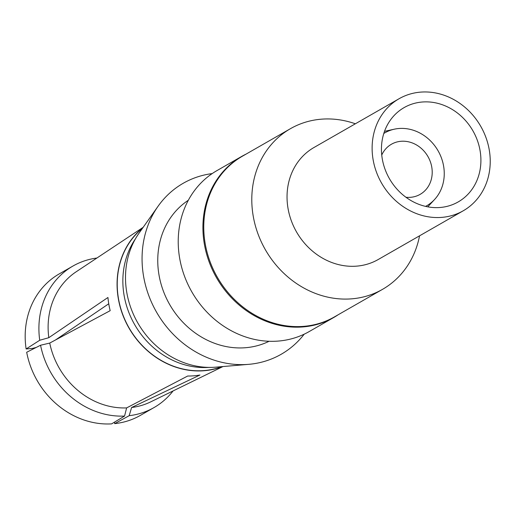 <?xml version="1.0" encoding="UTF-8"?>
<svg xmlns="http://www.w3.org/2000/svg" width="516" height="516" viewBox="0 0 516 516"><rect width="100%" height="100%" fill="white"/><g stroke="black" fill="none" stroke-linecap="round" stroke-linejoin="round"><path stroke-width="0.77" d="M188.308 200.279A81.38 72.027 60.2 0 0 158.96 274.718A81.38 72.027 60.2 0 0 269.107 341.27M246.048 154.123A92.757 82.096 60.2 0 0 241.656 156.445L216.952 170.602A92.757 82.096 60.2 0 0 179.594 257.852A92.757 82.096 60.2 0 0 309.194 331.562L333.897 317.411A92.757 82.096 60.2 0 0 338.122 314.792M241.656 156.445A92.757 82.096 60.2 0 0 204.291 243.7A92.757 82.096 60.2 0 0 333.897 317.411M425.584 206.394A42.048 37.217 60.2 0 0 434.562 199.511A42.048 37.217 60.2 0 0 443.631 166.229A42.048 37.217 60.2 0 0 394.269 129.2A42.048 37.217 60.2 0 0 383.794 133.463M381.743 155.032A28.883 25.561 -119.8 0 1 391.431 144.241A28.883 25.561 -119.8 0 1 431.782 167.19A28.883 25.561 -119.8 0 1 420.147 194.358A28.883 25.561 -119.8 0 1 405.944 197.26M212.179 173.589A98.537 87.21 60.2 0 0 158.115 206.194A98.537 87.21 60.2 0 0 156.432 311.961A98.537 87.21 60.2 0 0 248.37 364.367A98.537 87.21 60.2 0 0 248.738 364.335A98.537 87.21 60.2 0 0 304.201 334.175M158.115 206.194L139.114 233.058A83.547 73.943 60.2 0 0 137.688 322.739A83.547 73.943 60.2 0 0 215.636 367.173A83.547 73.943 60.2 0 0 215.952 367.147L248.738 364.335M173.073 390.941A81.547 72.175 -119.8 0 1 154.045 407.55A81.547 72.175 -119.8 0 1 129.181 415.683L131.612 407.498L199.924 375.029A79.928 70.744 60.2 0 1 187.689 376.022L126.626 407.904L124.569 416.057A81.547 72.175 -119.8 0 1 40.564 345.236L49.729 343.069L110.179 310.671A79.928 70.744 60.2 0 1 108.805 304.098A79.928 70.744 60.2 0 1 107.947 297.487L48.82 337.69L39.726 340.263A81.547 72.175 -119.8 0 1 72.956 266.043A81.547 72.175 -119.8 0 1 96.905 258.026M72.956 266.043L59.23 273.906A81.547 72.175 60.2 0 0 26.123 348.964L39.726 340.263M36.165 347.462L32.244 348.468L26.123 348.964M108.747 303.776L55.496 339.973M154.045 407.55L140.326 415.412A81.547 72.175 60.2 0 1 114.681 423.63L129.181 415.683M114.681 423.63L114.436 422.178M40.564 345.236L26.684 352.26A81.547 72.175 60.2 0 0 111.624 423.875L124.569 416.057M48.82 337.69A75.091 66.461 -119.8 0 1 76.181 271.777L143.19 227.298M131.612 407.498A75.091 66.461 60.2 0 0 150.73 401.861L222.983 366.541M49.729 343.069A75.091 66.461 60.2 0 0 126.626 407.904M142.809 227.833A80.696 71.421 60.2 0 0 118.267 298.338A80.696 71.421 60.2 0 0 222.325 366.599M221.712 366.65A80.528 71.273 -119.8 0 1 118.422 298.325A80.528 71.273 -119.8 0 1 142.455 228.336M135.411 238.889A80.528 71.273 60.2 0 0 124.046 295.1A80.528 71.273 60.2 0 0 209.051 367.392M290.456 128.678L242.423 156.2A92.59 81.947 60.2 0 0 209.722 260.754A92.59 81.947 60.2 0 0 303.653 326.357A92.59 81.947 60.2 0 0 334.497 316.869L382.524 289.347A92.59 81.947 -119.8 0 1 351.68 298.835A92.59 81.947 -119.8 0 1 257.748 233.232A92.59 81.947 -119.8 0 1 290.456 128.678A92.59 81.947 -119.8 0 1 321.3 119.19A92.59 81.947 -119.8 0 1 355.356 123.788M419.553 235.818A92.59 81.947 -119.8 0 1 382.524 289.347M399.074 98.737L313.999 147.492A64.558 57.141 60.2 0 0 291.192 220.397A64.558 57.141 60.2 0 0 356.691 266.133A64.558 57.141 60.2 0 0 378.196 259.522L463.271 210.767A64.558 57.141 60.2 0 0 486.078 137.862A64.558 57.141 60.2 0 0 420.585 92.125A64.558 57.141 60.2 0 0 399.074 98.737A64.558 57.141 60.2 0 0 376.274 171.641A64.558 57.141 60.2 0 0 441.767 217.378A64.558 57.141 60.2 0 0 463.271 210.767M440.096 207.49A54.367 48.117 -119.8 0 1 384.942 168.971A54.367 48.117 -119.8 0 1 404.144 107.58A54.367 48.117 -119.8 0 1 422.256 102.013A54.367 48.117 -119.8 0 1 477.41 140.526A54.367 48.117 -119.8 0 1 458.208 201.917A54.367 48.117 -119.8 0 1 440.096 207.49M434.562 199.511L427.777 206.845M394.269 129.2L384.51 131.348"/></g></svg>
